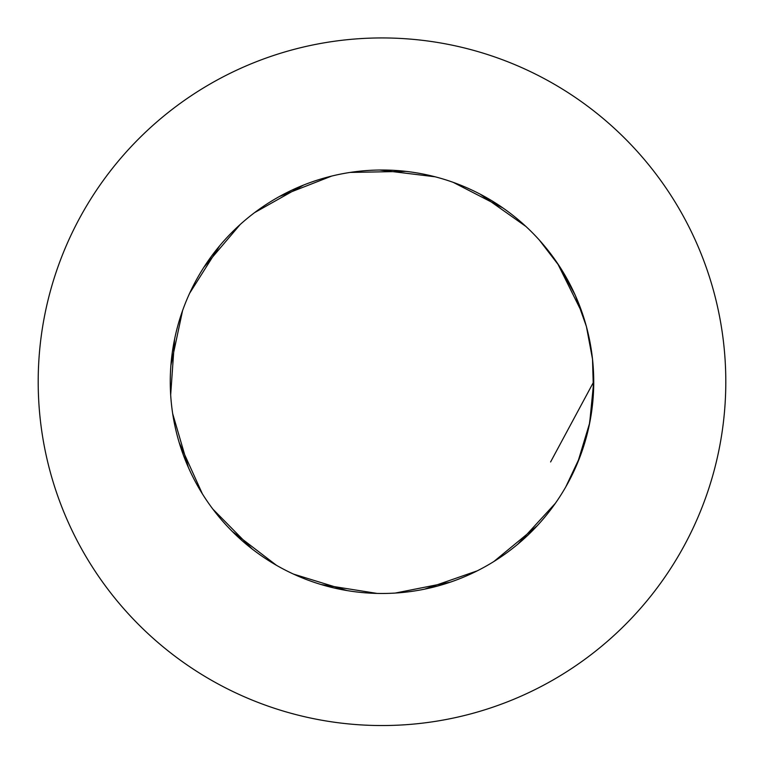 <?xml version="1.0" encoding="UTF-8"?>
<svg xmlns="http://www.w3.org/2000/svg" width="764" height="764" viewBox="0 0 764 764"><rect width="100%" height="100%" fill="white"/><g stroke="black" fill="none" stroke-linecap="round" stroke-linejoin="round"><path stroke-width="1.15" d="M382 725.542A343.8 343.8 0 0 0 679.74 209.842A343.8 343.8 0 0 0 84.26 209.842A343.8 343.8 0 0 0 382 725.542M550.586 461.972L593.743 381.742L589.655 423.027L577.641 462.736M555.38 503.295L517.916 544.102M477.357 570.803L424.631 589.149M377.11 593.427L321.138 584.546M276.511 565.341L232.266 531.448M202.384 493.869L179.168 442.528M170.668 394.978L174.603 339.073M189.625 293.281L219.64 245.817M254.603 212.621L303.518 185.079M350.046 172.425L406.171 171.384M453.119 182.3L503.037 208.009M539.203 239.886L559.41 266.187L575.302 295.286L586.418 326.514L592.511 359.109L593.485 392.257L589.254 425.137L579.914 456.948L565.761 486.945M537.197 525.785L493.897 561.502M450.33 582.158L395.265 593.065M347.114 590.591L293.462 574.089M252.244 549.068L212.841 509.091M188.412 467.53L172.674 413.639M170.888 365.459L182.586 310.556M203.854 267.295L240.192 224.501M279.433 196.501L331.719 176.054M379.555 170.019L435.27 176.809M480.25 194.18L526.081 226.583M557.453 263.198L582.435 313.469M592.683 360.579L593.724 381.771A211.743 211.743 0 0 0 276.129 198.373A211.743 211.743 0 0 0 276.129 565.112A211.743 211.743 0 0 0 593.743 381.742"/></g></svg>
